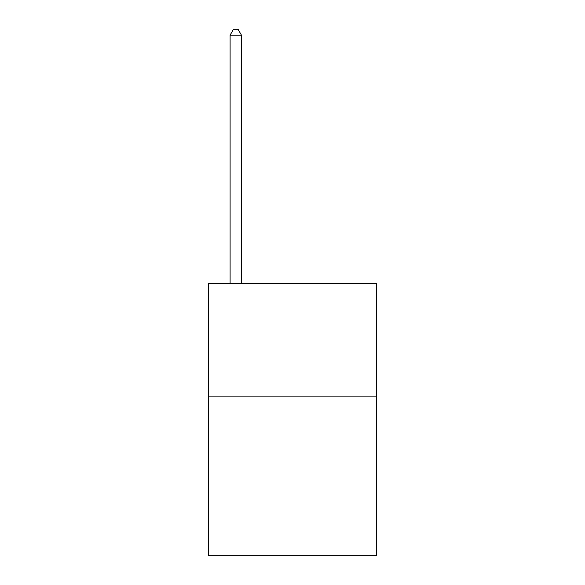 <?xml version="1.0" encoding="UTF-8"?>
<svg xmlns="http://www.w3.org/2000/svg" width="585" height="585" viewBox="0 0 585 585"><rect width="100%" height="100%" fill="white"/><g stroke="black" fill="none" stroke-linecap="round" stroke-linejoin="round"><path stroke-width="0.88" d="M376.469 396.893L376.469 555.75L208.531 555.75L208.531 283.425L376.469 283.425L376.469 396.893L208.531 396.893M241.437 283.425L241.437 35.151L230.095 35.151L230.095 283.425M230.095 35.151L233.495 29.25L238.036 29.25L241.437 35.151"/></g></svg>
